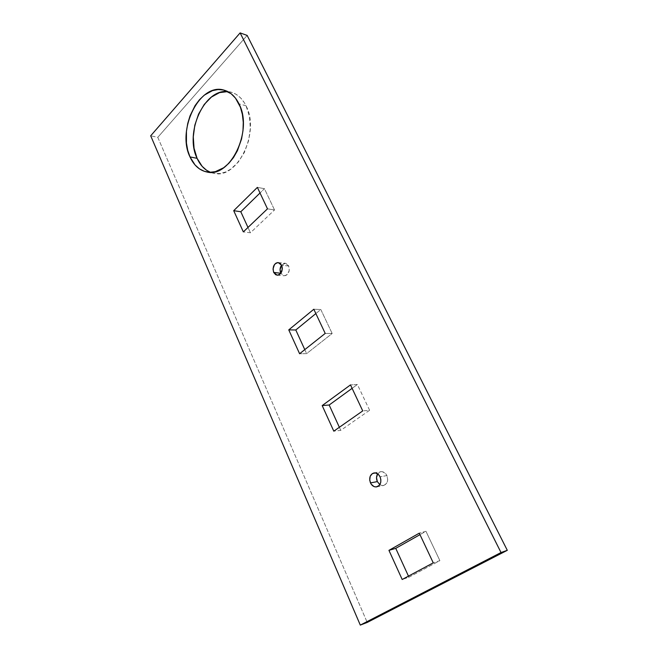 <?xml version="1.0" encoding="UTF-8"?>
<svg xmlns="http://www.w3.org/2000/svg" width="658" height="658" viewBox="0 0 658 658"><rect width="100%" height="100%" fill="white"/><g stroke="black" fill="none" stroke-linecap="round" stroke-linejoin="round"><path stroke-width="0.49" stroke-dasharray="3.29 2.47" d="M386.896 475.561L380.077 476.853L386.896 475.561L385.407 473.39L382.323 471.696L380.159 471.852L377.651 473.859L380.768 471.696C383.351 471.416 385.391 472.707 386.896 475.561C388.549 480.587 387.43 483.893 383.556 485.489L379.822 484.633L381.87 485.497L384.042 485.357L386.649 483.268L387.726 479.583L386.896 475.561M288.689 265.98L281.657 265.33L288.689 265.98L287.456 264.269L285.811 263.356L283.113 263.751L281.566 265.133L285.284 263.266L288.689 265.98C290.063 271.499 288.558 274.756 284.198 275.751L280.859 273.267L283.59 275.644L285.399 275.636L287.11 274.69L289.232 270.685L288.689 265.98M246.034 105.782L238.977 103.841L246.034 105.782L244.389 102.796L240.466 97.762L235.811 94.143L230.629 92.046L227.767 91.585L231.386 92.252C237.554 94.102 242.432 98.61 246.034 105.782C260.527 132.529 237.053 179.922 213.899 173.309L210.412 172.297L214.097 173.35L219.599 173.523L225.209 172.125L230.719 169.172L238.311 162.065L244.48 152.269L248.617 140.639L250.328 128.252L249.431 116.26L246.034 105.782M247.153 35.417L157.788 137.341L150.698 135.803L157.788 137.341L367.222 622.443L157.788 137.341L247.153 35.417M369.607 410.255L357.376 384.502L352.104 388.343L357.376 384.502L350.484 384.905L357.376 384.502L369.607 410.255L362.739 410.905L369.607 410.255L340.762 430.348L333.803 431.171L340.762 430.348L369.607 410.255M339.355 427.281L340.762 430.348L339.355 427.281M332.167 333.491L320.8 309.523L315.865 313.562L320.8 309.523L313.825 309.244L320.8 309.523L332.167 333.491L325.208 333.417L332.167 333.491L306.62 353.626L299.604 353.741L306.62 353.626L332.167 333.491M304.786 349.62L306.62 353.626L304.786 349.62M274.526 209.951L264.426 188.681L260.017 192.991L264.426 188.681L257.377 187.39L264.426 188.681L274.526 209.951L267.485 208.833L274.526 209.951L250.418 232.792L243.337 231.887L250.418 232.792L274.526 209.951M247.984 227.454L250.418 232.792L247.984 227.454M439.881 560.641L425.956 531.277L419.977 534.658L425.956 531.277L419.278 533.169L425.956 531.277L439.881 560.641L433.252 562.845L439.881 560.641L408.947 577.181L402.186 579.492L408.947 577.181L439.881 560.641M408.462 576.128L408.947 577.181L408.462 576.128M376.746 486.862L383.556 485.489M277.174 275.184L284.198 275.751M206.809 171.968L213.899 173.309M224.329 90.228L231.386 92.252M278.268 262.591L285.284 263.266M373.958 472.938L380.768 471.696"/><path stroke-width="0.99" d="M380.077 476.853C381.73 481.927 380.612 485.259 376.721 486.862C374.081 487.183 372 485.875 370.479 482.931L377.33 481.598L379.822 484.633L380.76 482.256L380.842 479.517L380.077 476.853L378.58 474.648L375.488 472.938L372.329 473.571L370.174 476.334L369.722 480.282L371.137 484.115L373.941 486.542L376.137 486.945L379.09 485.555L379.831 484.625L377.33 481.598L370.479 482.931C368.842 477.823 369.993 474.492 373.933 472.938C376.516 472.658 378.564 473.966 380.077 476.853M281.657 265.33C283.03 270.89 281.525 274.18 277.158 275.184L273.679 272.42L280.859 273.267L273.679 272.42L275.686 274.723L277.446 275.192L279.247 274.707L280.81 273.325L282.331 268.834L282.06 266.416L280.423 263.603L277.865 262.575L276.072 263.085L274.518 264.475L273.021 268.933L273.679 272.42C272.33 266.835 273.851 263.562 278.252 262.591L281.657 265.33M238.977 103.841C253.486 130.778 229.963 178.606 206.801 171.968C199.456 170.364 193.855 165.347 189.989 156.9L197.087 158.339C200.229 165.248 204.679 169.904 210.412 172.297L206.522 170.216L202.171 166.367L197.087 158.339L189.989 156.9L195.072 164.985L199.423 168.859L204.367 171.335L209.721 172.289L215.306 171.664L223.638 167.774L228.828 163.324L233.491 157.558L237.415 150.707L241.56 138.978L242.991 130.662L243.271 122.355L242.383 114.393L240.376 107.122L235.482 98.132L231.164 93.757L223.572 90.023L218.069 89.529L212.476 90.631L204.358 95.097L199.432 99.769L195.097 105.568L190.014 115.898L187.736 123.49L186.444 131.353L186.436 143.008L187.719 150.304L189.989 156.9C176.369 129.766 199.909 81.962 224.329 90.228C230.497 92.079 235.383 96.611 238.977 103.841M507.302 550.318L247.153 35.417L240.121 32.9L501.018 552.539L507.302 550.318L501.018 552.539L360.296 625.1L150.698 135.803L240.121 32.9L247.153 35.417L507.302 550.318L367.222 622.443L360.296 625.1L367.222 622.443L507.302 550.318M501.018 552.539L360.296 625.1L150.698 135.803L240.121 32.9L501.018 552.539M322.19 405.583L333.803 431.171L362.739 410.905L350.484 384.905L322.19 405.583L350.484 384.905L362.739 410.905L333.803 431.171L322.19 405.583L329.173 405.007L339.355 427.281L329.173 405.007L322.19 405.583M288.763 329.88L299.604 353.741L325.208 333.417L313.825 309.244L288.763 329.88L313.825 309.244L325.208 333.417L299.604 353.741L288.763 329.88L295.796 329.979L304.786 349.62L295.796 329.979L288.763 329.88M233.713 210.683L243.337 231.887L267.485 208.833L257.377 187.39L233.713 210.683L257.377 187.39L267.485 208.833L243.337 231.887L233.713 210.683L240.803 211.753L247.984 227.454L240.803 211.753L233.713 210.683M388.944 550.351L402.186 579.492L433.252 562.845L419.278 533.169L388.944 550.351L419.278 533.169L433.252 562.845L402.186 579.492L388.944 550.351L395.746 548.344L408.462 576.128L395.746 548.344L388.944 550.351M377.651 473.859L376.516 477.618L377.33 481.598C376.154 478.777 376.261 476.195 377.651 473.859M352.104 388.343L329.173 405.007L352.104 388.343M315.865 313.562L295.796 329.979L315.865 313.562M281.566 265.133L280.069 269.55L280.727 273.004C279.642 270.216 279.921 267.592 281.566 265.133M260.017 192.991L240.803 211.753L260.017 192.991M419.977 534.658L395.746 548.344L419.977 534.658M227.767 91.585L219.542 92.622L211.44 97.047L204.26 104.408L198.584 114.064L194.826 125.184L193.279 136.889L194.052 148.239L197.087 158.339C184.446 133.089 204.136 88.485 227.767 91.585"/></g></svg>
